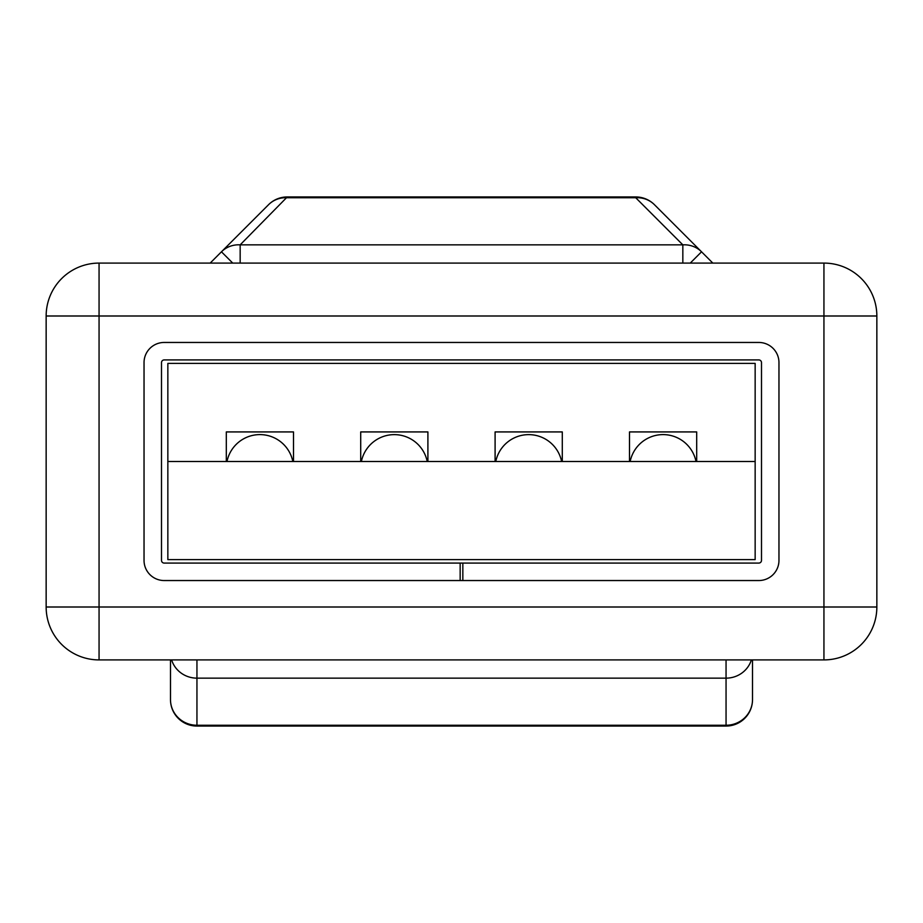 <?xml version="1.0" encoding="UTF-8"?>
<svg xmlns="http://www.w3.org/2000/svg" width="923" height="923" viewBox="0 0 923 923"><rect width="100%" height="100%" fill="white"/><g stroke="black" fill="none" stroke-linecap="round" stroke-linejoin="round"><path stroke-width="1.38" d="M164.19 563.076L758.81 563.076A2.688 2.688 0 0 0 761.498 560.388L761.498 362.612A2.688 2.688 0 0 0 758.81 359.924L164.19 359.924A2.688 2.688 0 0 0 161.502 362.612L161.502 560.388A2.688 2.688 0 0 0 164.19 563.076M462.838 580.544L758.81 580.544A20.156 20.156 0 0 0 778.966 560.388L778.966 362.612A20.156 20.156 0 0 0 758.81 342.456L164.19 342.456A20.156 20.156 0 0 0 144.034 362.612L144.034 560.388A20.156 20.156 0 0 0 164.19 580.544L462.838 580.544L462.838 563.076M460.162 580.544L460.162 563.076M562.292 461.5L562.292 431.929L495.097 431.929L495.097 461.5M696.692 461.5L696.692 431.929L629.498 431.929L629.498 461.5M755.152 461.5L755.152 363.397L167.848 363.397L167.848 461.5L755.152 461.5L755.152 559.603L167.848 559.603L167.848 461.5M226.308 461.5L226.308 431.929L293.502 431.929L293.502 461.5M360.708 461.5L360.708 431.929L427.903 431.929L427.903 461.5M292.833 461.5A33.597 33.597 0 0 0 226.989 461.5M427.222 461.5A33.597 33.597 0 0 0 361.389 461.5M561.611 461.5A33.597 33.597 0 0 0 495.778 461.5M696.011 461.5A33.597 33.597 0 0 0 630.167 461.5M876.85 316.001L876.85 606.999A52.911 52.911 0 0 1 823.939 659.91L99.061 659.91A52.911 52.911 0 0 1 46.15 606.999L46.15 316.001A52.911 52.911 0 0 1 99.061 263.09L823.939 263.09A52.911 52.911 0 0 1 876.85 316.001A52.911 52.911 0 0 0 823.939 263.09L823.939 316.001L99.061 316.001L99.061 606.999L823.939 606.999L823.939 316.001L876.85 316.001M752.51 699.599A26.455 26.455 0 0 1 726.055 726.055A26.455 26.455 0 0 0 752.51 699.599L752.51 659.91L752.51 699.599A26.455 25.671 0 0 1 726.055 725.259L726.055 726.055L196.945 726.055L196.945 725.259L726.055 725.259L726.055 678.151L196.945 678.151L196.945 725.259A26.455 25.671 0 0 1 170.49 699.599L170.49 659.91L170.49 699.599A26.455 26.455 0 0 0 196.945 726.055A26.455 26.455 0 0 1 170.49 699.599M210.179 263.09L221.451 251.806A26.455 24.944 -135 0 1 240.165 244.849L287.272 196.945L635.728 196.945L635.728 197.741L287.272 197.741A26.455 24.944 -135 0 0 268.558 204.698L221.451 251.806L232.734 263.09M690.266 263.09L701.549 251.806A26.455 24.944 135 0 0 682.835 244.849L635.728 197.741A26.455 24.944 135 0 1 654.442 204.698A26.455 26.455 0 0 0 635.728 196.945A26.455 26.455 0 0 1 654.442 204.698L712.821 263.09M287.272 196.945A26.455 26.455 0 0 0 268.558 204.698A26.455 26.455 0 0 1 287.272 196.945M876.85 606.999A52.911 52.911 0 0 1 823.939 659.91L823.939 606.999L876.85 606.999M99.061 659.91L99.061 606.999L46.15 606.999M46.15 316.001L99.061 316.001L99.061 263.09M240.165 263.09L240.165 244.849L682.835 244.849L682.835 263.09M726.055 659.91L726.055 678.151A26.455 25.671 0 0 0 751.38 659.91M171.62 659.91A26.455 25.671 0 0 0 196.945 678.151L196.945 659.91"/></g></svg>
